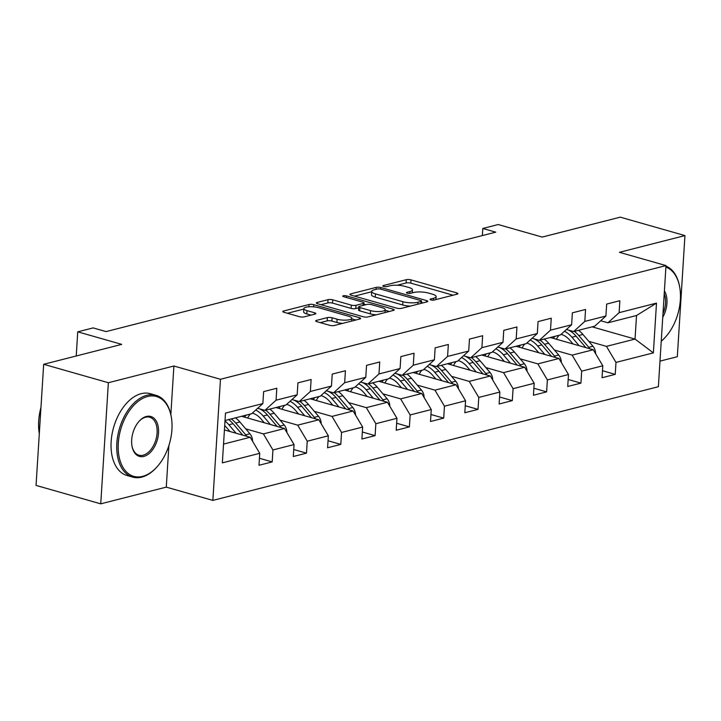 <?xml version="1.0" encoding="UTF-8"?>
<svg xmlns="http://www.w3.org/2000/svg" width="721" height="721" viewBox="0 0 721 721"><rect width="100%" height="100%" fill="white"/><g stroke="black" fill="none" stroke-linecap="round" stroke-linejoin="round"><path stroke-width="1.08" d="M430.879 299.909A2.334 0.622 3.6 0 0 434.168 300.026L457.105 294.177A3.344 0.883 3.6 0 0 457.898 293.663A3.344 0.883 3.6 0 0 456.717 292.897L410.997 279.874A3.344 0.883 3.6 0 0 406.302 279.694L383.365 285.552A2.334 0.622 3.6 0 0 382.815 285.913A2.334 0.622 3.6 0 0 383.635 286.444A2.334 0.622 3.6 0 0 386.925 286.561L389.89 285.804A10.689 2.839 3.6 0 1 404.923 286.363L408.735 287.445A10.689 2.839 3.6 0 1 412.493 289.878A10.689 2.839 3.6 0 1 409.961 291.527L406.986 292.284A2.334 0.622 3.6 0 0 406.437 292.645A2.334 0.622 3.6 0 0 407.257 293.177A2.334 0.622 3.6 0 0 410.546 293.294L413.512 292.537A10.689 2.839 3.6 0 1 428.553 293.087L432.357 294.177A10.689 2.839 3.6 0 1 436.115 296.61A10.689 2.839 3.6 0 1 433.582 298.26L430.608 299.017A2.334 0.622 3.6 0 0 430.058 299.368A2.334 0.622 3.6 0 0 430.879 299.909M316.483 320.385A3.344 0.883 3.6 0 0 315.69 320.899A3.344 0.883 3.6 0 0 316.87 321.656L329.695 325.315A3.344 0.883 3.6 0 0 334.391 325.486L359.86 318.988A3.344 0.883 3.6 0 0 360.653 318.475A3.344 0.883 3.6 0 0 359.482 317.718L313.761 304.686A3.344 0.883 3.6 0 0 309.057 304.514L283.587 311.012A3.344 0.883 3.6 0 0 282.794 311.526A3.344 0.883 3.6 0 0 283.975 312.283L299.467 316.699A3.344 0.883 3.6 0 0 304.163 316.87L315.068 314.095A3.344 0.883 3.6 0 0 315.861 313.581A3.344 0.883 3.6 0 0 314.68 312.815L307.002 310.625A8.931 2.37 3.6 0 1 303.856 308.597A8.931 2.37 3.6 0 1 309.102 306.776A8.931 2.37 3.6 0 1 318.547 307.678L348.649 316.258A8.931 2.37 3.6 0 1 351.794 318.294A8.931 2.37 3.6 0 1 346.549 320.115A8.931 2.37 3.6 0 1 337.104 319.205L332.084 317.772A3.344 0.883 3.6 0 0 327.388 317.6L316.483 320.385L316.411 321.512M659.985 361.131L677.325 356.706L684.95 235.587L620.258 217.156L542.192 237.074L498.202 224.537L482.809 228.467L495.742 232.153L106.077 331.597L93.135 327.902L77.742 331.831L76.228 355.985M170.841 414.62L173.896 366.007L108.366 382.725L43.675 364.294L121.732 344.368L77.742 331.831M173.896 366.007L220.473 379.273L665.997 265.58L658.381 386.708L212.857 500.401L220.473 379.273M684.95 235.587L619.42 252.314L665.997 265.58M396.82 308.182A3.344 0.883 3.6 0 0 401.525 308.354L426.994 301.856A3.344 0.883 3.6 0 0 427.787 301.342A3.344 0.883 3.6 0 0 426.607 300.585L380.886 287.553A3.344 0.883 3.6 0 0 376.191 287.382L350.721 293.88A3.344 0.883 3.6 0 0 349.928 294.393A3.344 0.883 3.6 0 0 351.1 295.159L396.82 308.182M393.423 310.427L367.953 316.925A3.344 0.883 3.6 0 1 363.258 316.753L317.537 303.721A3.344 0.883 3.6 0 1 316.366 302.964A3.344 0.883 3.6 0 1 317.159 302.45L328.055 299.666A3.344 0.883 3.6 0 1 332.751 299.837L351.298 305.118A3.344 0.883 3.6 0 0 355.994 305.298L363.231 303.451A3.344 0.883 3.6 0 0 364.015 302.937A3.344 0.883 3.6 0 0 362.843 302.171L343.538 296.673A2.334 0.622 3.6 0 1 342.718 296.142A2.334 0.622 3.6 0 1 344.088 295.664A2.334 0.622 3.6 0 1 346.558 295.898L393.044 309.147A3.344 0.883 3.6 0 1 394.216 309.913A3.344 0.883 3.6 0 1 393.423 310.427M108.366 382.725L100.742 503.844L36.05 485.413L43.675 364.294M259.425 458.268L272.187 461.909L272.935 449.958L294.042 444.569L293.294 456.519L306.488 453.149L307.236 441.207L328.352 435.817L327.595 447.768L340.79 444.397L341.547 432.447L362.654 427.057L361.906 439.008L375.1 435.646L375.848 423.696L396.956 418.306L396.208 430.257L409.402 426.886L410.15 414.945L431.266 409.555L430.509 421.506L443.703 418.135L444.46 406.184L465.568 400.795L464.82 412.745L478.014 409.384L478.762 397.433L499.878 392.044L499.121 403.994L512.316 400.624L513.073 388.682L534.18 383.293L533.432 395.243L546.617 391.873L547.374 379.922L568.481 374.532L567.733 386.483L580.928 383.121L581.676 371.171L602.792 365.781L602.035 377.732L615.229 374.361L615.986 362.411L653.37 352.875L656.498 303.117L636.526 315.51L607.938 322.801L600.719 320.746M272.187 461.909L258.992 465.27L259.74 453.32L222.356 462.864L225.484 413.106L262.868 403.571L263.625 391.62L276.819 388.249L276.062 400.2L297.178 394.811L297.926 382.86L311.121 379.498L310.372 391.449L331.48 386.059L332.228 374.109L345.422 370.738L344.674 382.689L365.781 377.299L366.538 365.358L379.733 361.987L378.976 373.938L400.092 368.548L400.84 356.598L414.034 353.236L413.286 365.186L434.393 359.797L435.151 347.846L448.345 344.476L447.588 356.426L468.704 351.037L469.452 339.095L482.646 335.725L481.898 347.675L503.006 342.286L503.754 330.335L516.948 326.974L516.2 338.924L537.307 333.535L538.064 321.584L551.259 318.213L550.502 330.164L571.618 324.774L572.366 312.833L585.56 309.462L584.812 321.413L605.919 316.023L606.667 304.073L619.862 300.711L619.114 312.662L656.498 303.117M241.58 416.287L284.516 428.526L263.408 433.916L245.753 428.878M257.667 408.284L264.886 410.348L286.003 404.959L297.178 394.811M263.408 433.916L272.935 449.958M284.516 428.526L294.042 444.569M276.062 400.2L264.886 410.348M275.891 407.536L318.826 419.775L297.71 425.156L280.054 420.127M291.978 399.533L299.197 401.588L320.304 396.199L331.48 386.059M297.71 425.156L307.236 441.207M318.826 419.775L328.352 435.817M310.372 391.449L299.197 401.588M310.192 398.785L353.128 411.015L332.02 416.405L314.365 411.376M326.28 390.782L333.499 392.837L354.615 387.447L365.781 377.299M332.02 416.405L341.547 432.447M353.128 411.015L362.654 427.057M344.674 382.689L333.499 392.837M344.494 390.025L387.429 402.264L366.322 407.653L348.667 402.615M360.581 382.022L367.809 384.086L388.916 378.696L400.092 368.548M366.322 407.653L375.848 423.696M387.429 402.264L396.956 418.306M378.976 373.938L367.809 384.086M378.804 381.274L421.74 393.513L400.624 398.893L382.968 393.864M394.892 373.271L402.111 375.326L423.218 369.936L434.393 359.797M400.624 398.893L410.15 414.945M421.74 393.513L431.266 409.555M413.286 365.186L402.111 375.326M413.106 372.523L456.042 384.753L434.934 390.142L417.279 385.113M429.193 364.52L436.412 366.574L457.529 361.185L468.704 351.037M434.934 390.142L444.46 406.184M456.042 384.753L465.568 400.795M447.588 356.426L436.412 366.574M447.417 363.763L490.343 376.001L469.236 381.391L451.58 376.353M463.504 355.759L470.723 357.814L491.83 352.434L503.006 342.286M469.236 381.391L478.762 397.433M490.343 376.001L499.878 392.044M481.898 347.675L470.723 357.814M481.718 355.011L524.654 367.25L503.537 372.631L485.882 367.602M497.805 347.008L505.024 349.063L526.132 343.674L537.307 333.535M503.537 372.631L513.073 388.682M524.654 367.25L534.18 383.293M516.2 338.924L505.024 349.063M516.02 346.26L558.955 358.49L537.848 363.88L520.192 358.851M532.107 338.257L539.326 340.312L560.442 334.923L571.618 324.774M537.848 363.88L547.374 379.922M558.955 358.49L568.481 374.532M550.502 330.164L539.326 340.312M550.33 337.5L593.266 349.739L572.15 355.129L554.494 350.091M566.418 329.497L573.637 331.552L594.744 326.171L605.919 316.023M572.15 355.129L581.676 371.171M593.266 349.739L602.792 365.781M584.812 321.413L573.637 331.552M592.112 326.838L635.039 339.077L606.46 346.368L588.796 341.339M606.46 346.368L615.986 362.411M636.526 315.51L635.039 339.077L653.37 352.875M619.114 312.662L607.938 322.801M100.742 503.844L166.272 487.126L212.857 500.401M482.809 228.467L482.358 235.569M223.537 444.091L250.214 437.277L224.429 429.932M262.868 403.571L251.692 413.71L225.024 420.514M250.214 437.277L259.74 453.32M602.477 370.729L615.229 374.361M568.175 379.48L580.928 383.121M533.864 388.24L546.617 391.873M499.563 396.992L512.316 400.624M465.261 405.743L478.014 409.384M430.951 414.503L443.703 418.135M396.649 423.254L409.402 426.886M362.348 432.005L375.1 435.646M328.037 440.765L340.79 444.397M293.735 449.516L306.488 453.149M166.272 487.126L168.894 445.515M453.094 295.195L410.79 283.146A3.344 0.883 3.6 0 0 406.094 282.974L397.208 285.237M371.685 291.753L354.525 296.133M422.984 302.883L421.533 302.469M421.064 301.45A2.334 0.622 3.6 0 0 421.614 301.09A2.334 0.622 3.6 0 0 420.794 300.558L380.661 289.121A2.334 0.622 3.6 0 0 377.371 289.004L374.244 289.797A10.689 2.839 3.6 0 0 371.703 291.446A10.689 2.839 3.6 0 0 375.461 293.88L402.895 301.693A10.689 2.839 3.6 0 0 417.928 302.252L421.064 301.45L420.938 303.406M371.703 291.446L371.495 294.718A10.689 2.839 3.6 0 0 375.253 297.151L375.461 293.88M410.411 306.092A10.689 2.839 3.6 0 1 402.688 304.965L375.253 297.151M320.962 304.695L327.848 302.937L328.055 299.666M358.697 307.822L355.786 308.57A3.344 0.883 3.6 0 1 351.091 308.399L332.552 303.108A3.344 0.883 3.6 0 0 327.848 302.937M363.943 304.19L365.79 304.713M385.194 310.246L389.412 311.445M370.54 310.607A8.931 2.37 3.6 0 0 379.985 311.508A8.931 2.37 3.6 0 0 385.23 309.688A8.931 2.37 3.6 0 0 382.085 307.66L371.477 304.632A3.344 0.883 3.6 0 0 366.782 304.46L359.554 306.308A3.344 0.883 3.6 0 0 358.761 306.822A3.344 0.883 3.6 0 0 359.932 307.579L370.54 310.607L370.333 313.878A8.931 2.37 3.6 0 0 376.308 314.789M358.761 306.822L358.553 310.093A3.344 0.883 3.6 0 0 359.725 310.859L359.932 307.579M370.333 313.878L359.725 310.859M342.646 323.378A8.931 2.37 3.6 0 1 336.896 322.476L331.876 321.052A3.344 0.883 3.6 0 0 327.181 320.881L320.286 322.638M303.856 308.597L303.649 311.869A8.931 2.37 3.6 0 0 306.795 313.905L307.002 310.625M311.057 315.113L306.795 313.905M303.829 309.066L287.4 313.265M355.85 320.016L351.758 318.844M595.618 353.714A9.012 6.714 -104.3 0 0 592.959 346.233L582.938 334.445A26.028 19.386 -104.3 0 0 578.512 330.308M559.072 335.274A21.603 16.096 -104.3 0 0 556.432 339.24M579.134 345.71L571.942 337.248A26.028 19.386 -104.3 0 0 564.471 331.263M573.006 343.962L569.869 340.285A21.603 16.096 -104.3 0 0 561.109 334.319M589.814 348.757A9.012 6.714 -104.3 0 0 588.778 347.297L578.756 335.508A26.028 19.386 -104.3 0 0 574.331 331.381M553.34 338.365A21.603 16.096 75.7 0 1 554.9 336.337M568.31 330.038A26.028 19.386 75.7 0 1 576.124 336.184L585.849 347.621M552.259 337.013A21.603 16.096 -104.3 0 0 551.547 337.852M661.247 341.159A41.503 25.397 105.9 0 0 665.222 337.365A41.503 25.397 105.9 0 0 679.633 286.787A41.503 25.397 105.9 0 0 665.907 267.094M665.97 266.103A42.53 26.028 -74.1 0 1 679.497 286.075L679.633 286.787M665.222 337.365L664.726 337.897A42.53 26.028 -74.1 0 1 661.238 341.294M664.411 290.896A20.756 12.699 -74.1 0 1 662.743 317.348M662.978 313.671A19.728 12.077 105.9 0 0 664.23 293.726M142.596 476.365A41.503 25.397 105.9 0 0 156.799 467.109A41.503 25.397 105.9 0 0 171.21 416.531A41.503 25.397 105.9 0 0 147.625 396.496A41.503 25.397 105.9 0 0 118.28 443.28A41.503 25.397 105.9 0 0 142.596 476.365M156.799 467.109L156.313 467.641A42.53 26.028 -74.1 0 1 141.758 477.131A42.53 26.028 -74.1 0 1 132.682 477.113A42.53 26.028 -74.1 0 1 117.685 436.151A42.53 26.028 -74.1 0 1 146.904 395.288A42.53 26.028 -74.1 0 1 155.988 395.315A42.53 26.028 -74.1 0 1 171.084 415.819L171.21 416.531M143.849 456.402A20.756 12.699 -74.1 0 1 132.06 446.38A20.756 12.699 -74.1 0 1 139.261 421.091A20.756 12.699 -74.1 0 1 146.363 416.468A20.756 12.699 -74.1 0 1 158.521 433.006A20.756 12.699 -74.1 0 1 143.849 456.402M131.988 446.02A19.728 12.077 105.9 0 0 138.928 455.185A19.728 12.077 105.9 0 0 143.137 455.194A19.728 12.077 105.9 0 0 156.7 436.241A19.728 12.077 105.9 0 0 149.743 417.234A19.728 12.077 105.9 0 0 145.525 417.225A19.728 12.077 105.9 0 0 139.018 421.37M132.682 477.113L126.986 475.49A42.53 26.028 -74.1 0 1 111.989 434.529A42.53 26.028 -74.1 0 1 141.217 393.666A42.53 26.028 -74.1 0 1 150.292 393.693L155.988 395.315M39.304 433.636A42.53 26.028 -74.1 0 1 40.953 407.545M561.317 362.465A9.012 6.714 -104.3 0 0 558.658 354.984L548.636 343.196A26.028 19.386 -104.3 0 0 544.202 339.068M524.771 344.025A21.603 16.096 -104.3 0 0 522.121 348M544.833 354.471L537.641 346.008A26.028 19.386 -104.3 0 0 530.16 340.024M538.704 352.722L535.568 349.036A21.603 16.096 -104.3 0 0 526.799 343.07M555.512 357.508A9.012 6.714 -104.3 0 0 554.476 356.057L544.454 344.268A26.028 19.386 -104.3 0 0 540.029 340.132M519.039 347.116A21.603 16.096 75.7 0 1 520.589 345.089M534.009 338.798A26.028 19.386 75.7 0 1 541.813 344.935L551.547 356.381M517.957 345.765A21.603 16.096 -104.3 0 0 517.245 346.603M527.015 371.216A9.012 6.714 -104.3 0 0 524.347 363.745L514.325 351.956A26.028 19.386 -104.3 0 0 509.9 347.819M490.469 352.776A21.603 16.096 -104.3 0 0 487.82 356.751M510.531 363.222L503.33 354.759A26.028 19.386 -104.3 0 0 495.859 348.775M504.394 361.473L501.266 357.787A21.603 16.096 -104.3 0 0 492.497 351.83M521.202 366.268A9.012 6.714 -104.3 0 0 520.174 364.808L510.153 353.02A26.028 19.386 -104.3 0 0 505.727 348.883M484.737 355.868A21.603 16.096 75.7 0 1 486.287 353.849M499.707 347.549A26.028 19.386 75.7 0 1 507.512 353.696L517.236 365.132M483.647 354.516A21.603 16.096 -104.3 0 0 482.944 355.363M492.704 379.976A9.012 6.714 -104.3 0 0 490.046 372.496L480.024 360.707A26.028 19.386 -104.3 0 0 475.599 356.571M456.159 361.536A21.603 16.096 -104.3 0 0 453.518 365.502M476.22 371.973L469.029 363.51A26.028 19.386 -104.3 0 0 461.557 357.526M470.092 370.224L466.956 366.547A21.603 16.096 -104.3 0 0 458.195 360.581M486.9 375.019A9.012 6.714 -104.3 0 0 485.864 373.559L475.842 361.771A26.028 19.386 -104.3 0 0 471.417 357.643M450.427 364.628A21.603 16.096 75.7 0 1 451.986 362.6M465.396 356.3A26.028 19.386 75.7 0 1 473.21 362.447L482.935 373.893M449.345 363.276A21.603 16.096 -104.3 0 0 448.633 364.114M458.403 388.727A9.012 6.714 -104.3 0 0 455.735 381.247L445.722 369.458A26.028 19.386 -104.3 0 0 441.288 365.331M421.857 370.288A21.603 16.096 -104.3 0 0 419.207 374.262M441.919 380.733L434.727 372.27A26.028 19.386 -104.3 0 0 427.247 366.286M435.781 378.985L432.654 375.299A21.603 16.096 -104.3 0 0 423.885 369.332M452.599 383.77A9.012 6.714 -104.3 0 0 451.562 382.319L441.54 370.531A26.028 19.386 -104.3 0 0 437.115 366.394M416.125 373.379A21.603 16.096 75.7 0 1 417.675 371.351M431.095 365.06A26.028 19.386 75.7 0 1 438.9 371.198L448.624 382.644M415.044 372.027A21.603 16.096 -104.3 0 0 414.332 372.865M424.092 397.478A9.012 6.714 -104.3 0 0 421.434 390.007L411.412 378.219A26.028 19.386 -104.3 0 0 406.986 374.082M387.556 379.039A21.603 16.096 -104.3 0 0 384.906 383.013M407.617 389.484L400.416 381.021A26.028 19.386 -104.3 0 0 392.945 375.037M401.48 387.736L398.353 384.05A21.603 16.096 -104.3 0 0 389.583 378.092M418.288 392.53A9.012 6.714 -104.3 0 0 417.261 391.07L407.239 379.282A26.028 19.386 -104.3 0 0 402.805 375.145M381.824 382.13A21.603 16.096 75.7 0 1 383.374 380.111M396.793 373.811A26.028 19.386 75.7 0 1 404.598 379.958L414.323 391.395M380.733 380.778A21.603 16.096 -104.3 0 0 380.021 381.625M389.791 406.238A9.012 6.714 -104.3 0 0 387.132 398.758L377.11 386.97A26.028 19.386 -104.3 0 0 372.685 382.833M353.245 387.799A21.603 16.096 -104.3 0 0 350.604 391.764M373.307 398.235L366.115 389.773A26.028 19.386 -104.3 0 0 358.634 383.788M367.178 396.487L364.042 392.81A21.603 16.096 -104.3 0 0 355.282 386.844M383.987 401.282A9.012 6.714 -104.3 0 0 382.95 399.822L372.928 388.033A26.028 19.386 -104.3 0 0 368.503 383.905M347.513 390.89A21.603 16.096 75.7 0 1 349.072 388.862M362.483 382.563A26.028 19.386 75.7 0 1 370.288 388.709L380.021 400.155M346.431 389.538A21.603 16.096 -104.3 0 0 345.72 390.376M355.489 414.99A9.012 6.714 -104.3 0 0 352.821 407.509L342.799 395.721A26.028 19.386 -104.3 0 0 338.374 391.593M318.943 396.55A21.603 16.096 -104.3 0 0 316.294 400.525M339.005 406.995L331.804 398.533A26.028 19.386 -104.3 0 0 324.333 392.548M332.868 405.247L329.74 401.561A21.603 16.096 -104.3 0 0 320.971 395.595M349.685 410.033A9.012 6.714 -104.3 0 0 348.649 408.582L338.627 396.793A26.028 19.386 -104.3 0 0 334.202 392.657M313.211 399.641A21.603 16.096 75.7 0 1 314.762 397.613M328.181 391.323A26.028 19.386 75.7 0 1 335.986 397.46L345.71 408.906M312.121 398.289A21.603 16.096 -104.3 0 0 311.418 399.128M321.178 423.741A9.012 6.714 -104.3 0 0 318.52 416.269L308.498 404.481A26.028 19.386 -104.3 0 0 304.073 400.344M284.633 405.301A21.603 16.096 -104.3 0 0 281.992 409.276M304.695 415.747L297.503 407.284A26.028 19.386 -104.3 0 0 290.031 401.3M298.566 413.998L295.439 410.312A21.603 16.096 -104.3 0 0 286.67 404.355M315.374 418.793A9.012 6.714 -104.3 0 0 314.338 417.333L304.316 405.544A26.028 19.386 -104.3 0 0 299.891 401.408M278.901 408.401A21.603 16.096 75.7 0 1 280.46 406.374M293.871 400.074A26.028 19.386 75.7 0 1 301.684 406.22L311.409 417.657M277.819 407.041A21.603 16.096 -104.3 0 0 277.107 407.888M286.877 432.501A9.012 6.714 -104.3 0 0 284.218 425.02L274.196 413.232A26.028 19.386 -104.3 0 0 269.771 409.095M250.331 414.061A21.603 16.096 -104.3 0 0 247.682 418.027M270.393 424.498L263.201 416.035A26.028 19.386 -104.3 0 0 255.721 410.051M264.265 422.749L261.128 419.072A21.603 16.096 -104.3 0 0 252.359 413.106M281.073 427.544A9.012 6.714 -104.3 0 0 280.036 426.084L270.014 414.296A26.028 19.386 -104.3 0 0 265.589 410.168M244.599 417.153A21.603 16.096 75.7 0 1 246.158 415.125M259.569 408.825A26.028 19.386 75.7 0 1 267.374 414.972L277.107 426.417M243.518 415.801A21.603 16.096 -104.3 0 0 242.806 416.639M252.575 441.252A9.012 6.714 -104.3 0 0 249.908 433.772L239.886 421.983A26.028 19.386 -104.3 0 0 235.461 417.856M236.091 433.258L228.89 424.795A26.028 19.386 -104.3 0 0 224.988 421.046M229.954 431.509L226.827 427.823A21.603 16.096 -104.3 0 0 224.7 425.642M246.762 436.295A9.012 6.714 -104.3 0 0 245.735 434.844L235.713 423.056A26.028 19.386 -104.3 0 0 231.288 418.919M228.647 419.595A26.028 19.386 75.7 0 1 233.072 423.723L242.797 435.169M433.465 300.134L433.582 298.26M406.941 293.068L406.986 292.284M409.843 293.402L409.961 291.527M383.32 286.336L383.365 285.552M406.094 282.974L406.302 279.694M410.79 283.146L410.997 279.874M456.636 294.294L456.717 292.897M430.563 299.801L430.608 299.017M350.649 295.006L350.721 293.88M376.065 289.337L376.191 287.382M380.787 289.157L380.886 287.553M426.526 301.973L426.607 300.585M402.688 304.965L402.895 301.693M417.81 304.199L417.928 302.252M317.087 303.568L317.159 302.45M332.552 303.108L332.751 299.837M351.091 308.399L351.298 305.118M355.786 308.57L355.994 305.298M363.105 305.398L363.231 303.451M346.459 297.503L346.558 295.898M392.954 310.544L393.044 309.147M327.181 320.881L327.388 317.6M331.876 321.052L332.084 317.772M336.896 322.476L337.104 319.205M314.599 314.212L314.68 312.815M283.524 312.139L283.587 311.012M308.921 306.785L309.057 304.514M313.626 306.84L313.761 304.686M359.391 319.106L359.482 317.718M578.756 335.508L582.938 334.445M571.942 337.248L576.124 336.184M588.778 347.297L592.959 346.233M544.454 344.268L548.636 343.196M537.641 346.008L541.813 344.935M554.476 356.057L558.658 354.984M510.153 353.02L514.325 351.956M503.33 354.759L507.512 353.696M520.174 364.808L524.347 363.745M475.842 361.771L480.024 360.707M469.029 363.51L473.21 362.447M485.864 373.559L490.046 372.496M441.54 370.531L445.722 369.458M434.727 372.27L438.9 371.198M451.562 382.319L455.735 381.247M407.239 379.282L411.412 378.219M400.416 381.021L404.598 379.958M417.261 391.07L421.434 390.007M372.928 388.033L377.11 386.97M366.115 389.773L370.288 388.709M382.95 399.822L387.132 398.758M338.627 396.793L342.799 395.721M331.804 398.533L335.986 397.46M348.649 408.582L352.821 407.509M304.316 405.544L308.498 404.481M297.503 407.284L301.684 406.22M314.338 417.333L318.52 416.269M270.014 414.296L274.196 413.232M263.201 416.035L267.374 414.972M280.036 426.084L284.218 425.02M235.713 423.056L239.886 421.983M228.89 424.795L233.072 423.723M245.735 434.844L249.908 433.772M435.935 299.575L436.115 296.61M412.304 292.843L412.493 289.878M421.479 303.262L421.614 301.09M363.88 305.208L364.015 302.937M385.05 312.563L385.23 309.688M351.614 321.097L351.794 318.294"/></g></svg>
